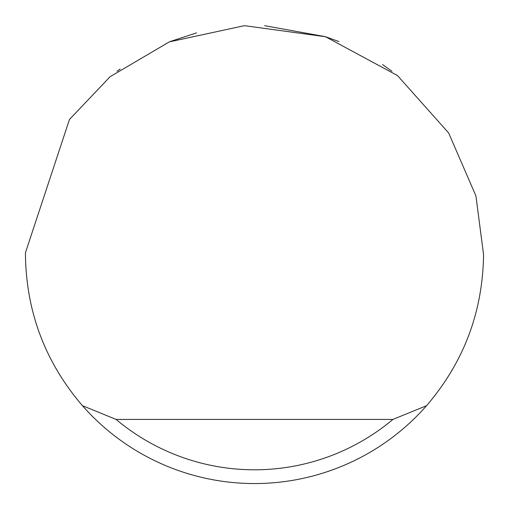 <?xml version="1.0" encoding="UTF-8"?>
<svg xmlns="http://www.w3.org/2000/svg" width="509" height="509" viewBox="0 0 509 509"><rect width="100%" height="100%" fill="white"/><g stroke="black" fill="none" stroke-linecap="round" stroke-linejoin="round"><path stroke-width="0.76" d="M170.121 41.56L196.563 32.9M264.635 25.673L325.206 36.635M325.575 36.756L338.879 41.56M382.545 64.586L391.93 71.26M117.07 71.26L120.137 69.001M69.447 119.52L110.129 76.674L169.293 41.891L244.441 25.673L325.486 36.724L397.472 75.548L448.633 132.938L475.928 195.908L483.55 254.5C482.831 311.775 463.845 362.166 426.58 405.673A229.05 229.05 0 0 1 82.42 405.673C45.155 362.166 26.169 311.775 25.45 254.5L25.456 252.668L69.447 119.52M82.42 405.673L116.084 419.416L392.916 419.416L426.58 405.673M116.084 419.416A215.307 215.307 0 0 0 392.916 419.416"/></g></svg>
